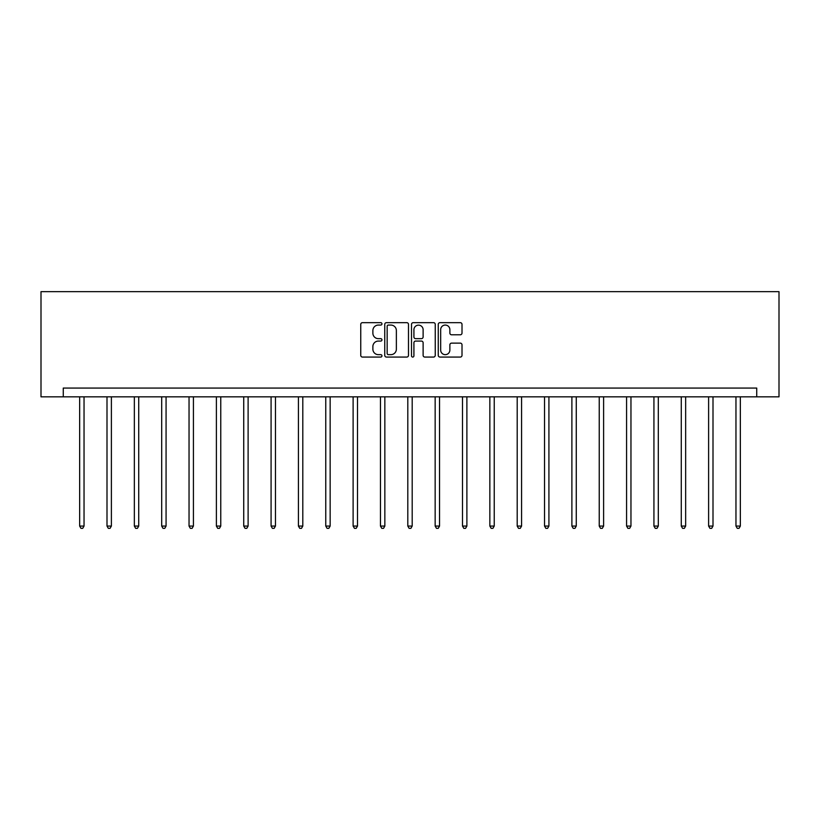 <?xml version="1.0" encoding="UTF-8"?>
<svg xmlns="http://www.w3.org/2000/svg" width="820" height="820" viewBox="0 0 820 820"><rect width="100%" height="100%" fill="white"/><g stroke="black" fill="none" stroke-linecap="round" stroke-linejoin="round"><path stroke-width="1.23" d="M381.956 323.859A1.209 1.209 0 0 0 380.746 322.66L362.471 322.66A1.722 1.722 0 0 0 360.749 324.382L360.749 355.347A1.722 1.722 0 0 0 362.471 357.069L380.746 357.069A1.209 1.209 0 0 0 381.956 355.87A1.209 1.209 0 0 0 380.746 354.66L378.379 354.66A5.504 5.504 0 0 1 372.874 349.156L372.874 346.573A5.504 5.504 0 0 1 378.379 341.069L380.746 341.069A1.209 1.209 0 0 0 381.956 339.859A1.209 1.209 0 0 0 380.746 338.66L378.379 338.66A5.504 5.504 0 0 1 372.874 333.156L372.874 330.573A5.504 5.504 0 0 1 378.379 325.068L380.746 325.068A1.209 1.209 0 0 0 381.956 323.859M460.286 334.785A1.722 1.722 0 0 0 462.008 333.063L462.008 324.382A1.722 1.722 0 0 0 460.286 322.66L439.981 322.66A1.722 1.722 0 0 0 438.259 324.382L438.259 355.347A1.722 1.722 0 0 0 439.981 357.069L460.286 357.069A1.722 1.722 0 0 0 462.008 355.347L462.008 344.851A1.722 1.722 0 0 0 460.286 343.129L451.594 343.129A1.722 1.722 0 0 0 449.872 344.851L449.872 350.058A4.602 4.602 0 0 1 445.27 354.66A4.602 4.602 0 0 1 440.668 350.058L440.668 329.671A4.602 4.602 0 0 1 445.27 325.068A4.602 4.602 0 0 1 449.872 329.671L449.872 333.063A1.722 1.722 0 0 0 451.594 334.785L460.286 334.785M756.737 396.839L779 396.839L779 291.654L41 291.654L41 396.839L756.737 396.839L756.737 388.075L63.263 388.075L63.263 396.839M408.493 324.382A1.722 1.722 0 0 0 406.771 322.66L386.466 322.66A1.722 1.722 0 0 0 384.754 324.382L384.754 355.347A1.722 1.722 0 0 0 386.466 357.069L406.771 357.069A1.722 1.722 0 0 0 408.493 355.347L408.493 324.382M413.229 322.66L433.534 322.66A1.722 1.722 0 0 1 435.246 324.382L435.246 355.347A1.722 1.722 0 0 1 433.534 357.069L424.842 357.069A1.722 1.722 0 0 1 423.12 355.347L423.12 342.791A1.722 1.722 0 0 0 421.398 341.069L415.637 341.069A1.722 1.722 0 0 0 413.915 342.791L413.915 355.87A1.209 1.209 0 0 1 412.706 357.069A1.209 1.209 0 0 1 411.507 355.87L411.507 324.382A1.722 1.722 0 0 1 413.229 322.66M388.362 325.068A1.209 1.209 0 0 0 387.163 326.268L387.163 353.461A1.209 1.209 0 0 0 388.362 354.66L390.853 354.66A5.504 5.504 0 0 0 396.367 349.156L396.367 330.573A5.504 5.504 0 0 0 390.853 325.068L388.362 325.068M423.12 329.753A4.602 4.602 0 0 0 418.518 325.151A4.602 4.602 0 0 0 413.915 329.753L413.915 336.938A1.722 1.722 0 0 0 415.637 338.66L421.398 338.66A1.722 1.722 0 0 0 423.12 336.938L423.12 329.753M79.653 396.839L79.653 526.061L84.04 526.061L84.04 396.839M84.04 526.061L82.718 528.346L80.965 528.346L79.653 526.061M107 396.839L107 526.061L111.387 526.061L111.387 396.839M111.387 526.061L110.064 528.346L108.312 528.346L107 526.061M134.347 396.839L134.347 526.061L138.724 526.061L138.724 396.839M138.724 526.061L137.411 528.346L135.659 528.346L134.347 526.061M161.694 396.839L161.694 526.061L166.071 526.061L166.071 396.839M166.071 526.061L164.758 528.346L163.006 528.346L161.694 526.061M189.041 396.839L189.041 526.061L193.417 526.061L193.417 396.839M193.417 526.061L192.105 528.346L190.353 528.346L189.041 526.061M216.388 396.839L216.388 526.061L220.764 526.061L220.764 396.839M220.764 526.061L219.452 528.346L217.7 528.346L216.388 526.061M243.735 396.839L243.735 526.061L248.111 526.061L248.111 396.839M248.111 526.061L246.799 528.346L245.047 528.346L243.735 526.061M271.082 396.839L271.082 526.061L275.458 526.061L275.458 396.839M275.458 526.061L274.146 528.346L272.394 528.346L271.082 526.061M298.418 396.839L298.418 526.061L302.805 526.061L302.805 396.839M302.805 526.061L301.493 528.346L299.741 528.346L298.418 526.061M325.765 396.839L325.765 526.061L330.152 526.061L330.152 396.839M330.152 526.061L328.84 528.346L327.088 528.346L325.765 526.061M353.112 396.839L353.112 526.061L357.499 526.061L357.499 396.839M357.499 526.061L356.187 528.346L354.435 528.346L353.112 526.061M380.459 396.839L380.459 526.061L384.846 526.061L384.846 396.839M384.846 526.061L383.534 528.346L381.782 528.346L380.459 526.061M407.806 396.839L407.806 526.061L412.193 526.061L412.193 396.839M412.193 526.061L410.881 528.346L409.118 528.346L407.806 526.061M435.154 396.839L435.154 526.061L439.54 526.061L439.54 396.839M439.54 526.061L438.218 528.346L436.465 528.346L435.154 526.061M462.5 396.839L462.5 526.061L466.887 526.061L466.887 396.839M466.887 526.061L465.565 528.346L463.812 528.346L462.5 526.061M489.847 396.839L489.847 526.061L494.234 526.061L494.234 396.839M494.234 526.061L492.912 528.346L491.159 528.346L489.847 526.061M517.194 396.839L517.194 526.061L521.582 526.061L521.582 396.839M521.582 526.061L520.259 528.346L518.506 528.346L517.194 526.061M544.541 396.839L544.541 526.061L548.918 526.061L548.918 396.839M548.918 526.061L547.606 528.346L545.853 528.346L544.541 526.061M571.889 396.839L571.889 526.061L576.265 526.061L576.265 396.839M576.265 526.061L574.953 528.346L573.201 528.346L571.889 526.061M599.236 396.839L599.236 526.061L603.612 526.061L603.612 396.839M603.612 526.061L602.3 528.346L600.547 528.346L599.236 526.061M626.582 396.839L626.582 526.061L630.959 526.061L630.959 396.839M630.959 526.061L629.647 528.346L627.894 528.346L626.582 526.061M653.929 396.839L653.929 526.061L658.306 526.061L658.306 396.839M658.306 526.061L656.994 528.346L655.241 528.346L653.929 526.061M681.276 396.839L681.276 526.061L685.653 526.061L685.653 396.839M685.653 526.061L684.341 528.346L682.588 528.346L681.276 526.061M708.613 396.839L708.613 526.061L713 526.061L713 396.839M713 526.061L711.688 528.346L709.935 528.346L708.613 526.061M735.96 396.839L735.96 526.061L740.347 526.061L740.347 396.839M740.347 526.061L739.035 528.346L737.282 528.346L735.96 526.061"/></g></svg>
